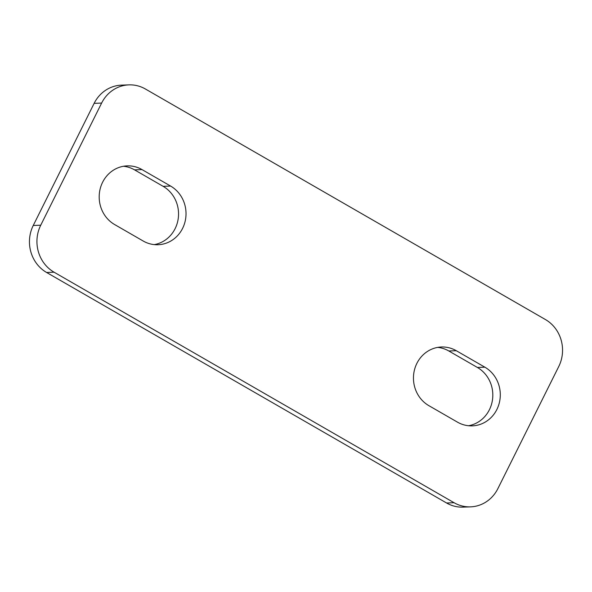 <?xml version="1.0" encoding="UTF-8"?>
<svg xmlns="http://www.w3.org/2000/svg" width="592" height="592" viewBox="0 0 592 592"><rect width="100%" height="100%" fill="white"/><g stroke="black" fill="none" stroke-linecap="round" stroke-linejoin="round"><path stroke-width="0.89" d="M457.461 422.14L428.889 405.675A31.221 29.134 -92.1 0 1 414.193 371.066A31.221 29.134 -92.1 0 1 441.462 346.993A31.221 29.134 -92.1 0 1 456.291 350.716L484.863 367.181A31.221 29.134 -92.1 0 1 499.559 401.79A31.221 29.134 -92.1 0 1 472.298 425.863A31.221 29.134 -92.1 0 1 457.461 422.14M468.546 425.737A31.221 29.134 87.9 0 0 492.44 400.088A31.221 29.134 87.9 0 0 477.381 367.454L448.81 350.982A31.221 29.134 87.9 0 0 437.732 347.386M143.19 241.018L114.619 224.546A31.221 29.134 -92.1 0 1 99.922 189.943A31.221 29.134 -92.1 0 1 127.191 165.871A31.221 29.134 -92.1 0 1 142.021 169.593L170.592 186.058A31.221 29.134 -92.1 0 1 185.289 220.668A31.221 29.134 -92.1 0 1 158.02 244.74A31.221 29.134 -92.1 0 1 143.19 241.018M154.268 244.614A31.221 29.134 87.9 0 0 178.17 218.966A31.221 29.134 87.9 0 0 163.111 186.325L134.539 169.86A31.221 29.134 87.9 0 0 123.454 166.263M128.938 84.871L121.456 85.144A34.691 32.368 87.9 0 0 94.143 103.348L101.624 103.075A34.691 32.368 -92.1 0 1 128.938 84.871A34.691 32.368 -92.1 0 1 145.417 89.007L545.402 319.525A34.691 32.368 -92.1 0 1 558.752 366.522L497.857 488.652A34.691 32.368 -92.1 0 1 470.544 506.856A34.691 32.368 -92.1 0 1 454.064 502.719L446.583 502.993A34.691 32.368 87.9 0 0 463.062 507.129L470.544 506.856M446.583 502.993L46.598 272.475L54.079 272.202L454.064 502.719M101.624 103.075L40.737 225.204L33.248 225.478A34.691 32.368 87.9 0 0 46.598 272.475M54.079 272.202A34.691 32.368 -92.1 0 1 40.737 225.204M33.248 225.478L94.143 103.348M448.81 350.982L456.291 350.716M477.381 367.454L484.863 367.181M134.539 169.86L142.021 169.593M163.111 186.325L170.592 186.058"/></g></svg>
